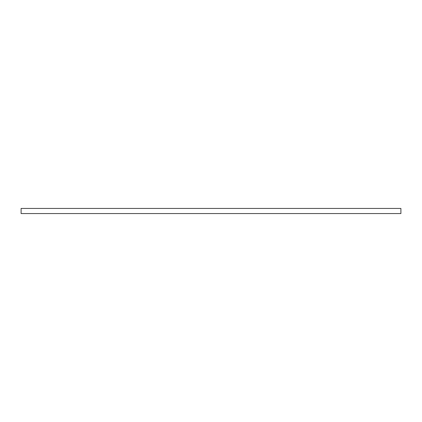 <?xml version="1.0" encoding="UTF-8"?>
<svg xmlns="http://www.w3.org/2000/svg" width="422" height="422" viewBox="0 0 422 422"><rect width="100%" height="100%" fill="white"/><g stroke="black" fill="none" stroke-linecap="round" stroke-linejoin="round"><path stroke-width="0.63" d="M400.9 213.564L21.1 213.564L21.1 208.436L400.9 208.436L400.9 213.564"/></g></svg>
